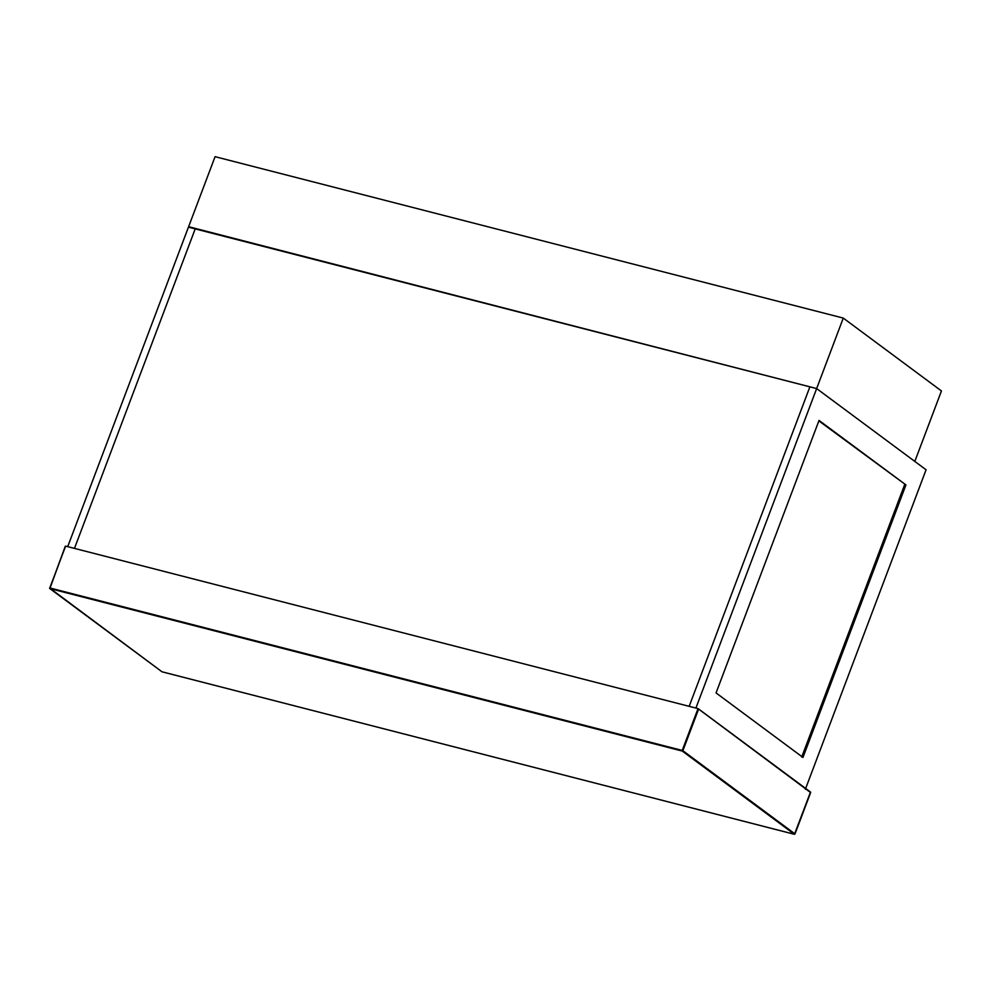 <?xml version="1.0" encoding="UTF-8"?>
<svg xmlns="http://www.w3.org/2000/svg" width="991" height="991" viewBox="0 0 991 991"><rect width="100%" height="100%" fill="white"/><g stroke="black" fill="none" stroke-linecap="round" stroke-linejoin="round"><path stroke-width="1.49" d="M698.036 708.615L682.229 750.435L49.798 587.936L65.604 546.115L698.036 708.615L810.626 792.577L795.005 833.927L682.873 750.707L698.506 709.358L698.036 708.615L810.39 791.995M195.202 228.896L74.474 548.395L67.71 546.66L188.439 227.162L195.202 228.896L74.474 548.395L689.166 706.335L809.895 386.837L816.646 388.571L695.917 708.07L689.166 706.335L809.895 386.837L195.202 228.896M805.349 789.282L926.077 469.784L816.646 388.571L188.624 226.691L215.072 156.677L843.279 318.086L941.45 390.95L914.817 461.422L816.646 388.571L843.279 318.086M819.037 420.419L905.935 484.921L802.97 757.434L716.059 692.932L819.037 420.419M905.935 484.921L818.851 420.89M801.694 757.112L904.672 484.587M189.69 227.472L188.624 226.691M65.233 546.648L49.847 588.567L682.279 751.067L794.41 834.286L161.979 671.787L49.6 587.997M49.847 588.567L49.798 587.936M682.873 750.707L682.229 750.435L682.873 750.707M65.27 546.326L49.723 588.505L162.029 671.811L794.46 834.311L810.514 792.057L698.172 708.676"/></g></svg>
